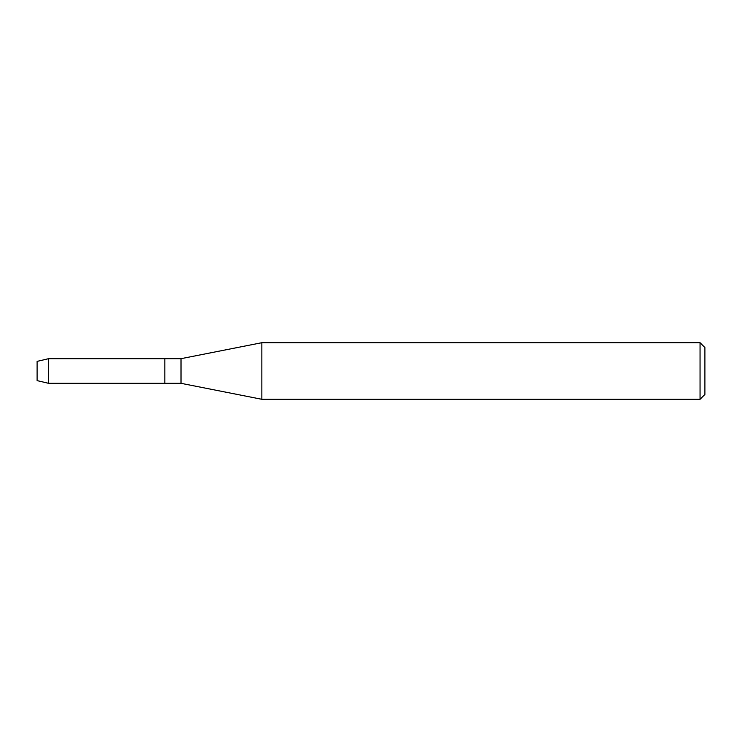 <?xml version="1.0" encoding="UTF-8"?>
<svg xmlns="http://www.w3.org/2000/svg" width="742" height="742" viewBox="0 0 742 742"><rect width="100%" height="100%" fill="white"/><g stroke="black" fill="none" stroke-linecap="round" stroke-linejoin="round"><path stroke-width="1.11" d="M37.1 380.618L37.1 361.382L48.582 358.683L181.011 358.683L261.852 342.702L700.049 342.702L704.9 347.553L704.9 394.447L700.049 399.298L261.852 399.298L181.011 383.317L164.835 383.317L164.835 358.683L164.835 383.317L48.582 383.317L37.1 380.618L37.1 361.382M181.011 383.317L181.011 358.683M261.852 399.298L261.852 342.702M700.049 399.298L700.049 342.702M48.582 383.317L48.582 358.683"/></g></svg>
